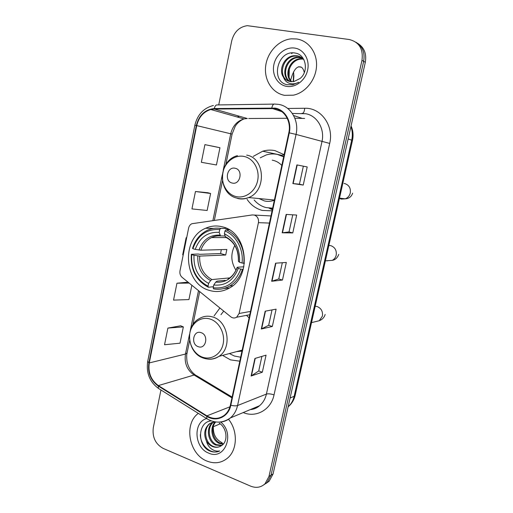 <?xml version="1.0" encoding="UTF-8"?>
<svg xmlns="http://www.w3.org/2000/svg" width="513" height="513" viewBox="0 0 513 513"><rect width="100%" height="100%" fill="white"/><g stroke="black" fill="none" stroke-linecap="round" stroke-linejoin="round"><path stroke-width="0.77" d="M254.268 215.05L252.325 214.941L191.875 223.719C190.188 224.534 189.111 225.97 188.637 228.035L179.986 270.877C179.576 273.538 180.287 275.705 182.141 277.373L230.773 316.81C232.703 318.246 234.665 318.381 236.647 317.226L239.103 313.488L258.43 222.668C258.892 218.82 257.507 216.281 254.268 215.05L270.973 215.947M219.91 307.999L214.068 315.912M222.591 355.387L230.452 359.857L239.808 361.19M222.437 226.842C216.653 225.342 211.048 225.81 205.623 228.253C180.935 238.16 183.577 283.612 209.272 290.377C216.236 292.474 222.963 291.685 229.452 288.017C252.518 276.129 247.375 232.017 222.437 226.842M281.162 155.433L284.125 154.676L275.019 150.642C270.877 149.777 266.766 149.969 262.675 151.213L253.23 156.407M247.067 199.339C250.915 205.027 255.987 208.72 262.284 210.42L272.07 210.856M265.939 483.509L269.165 481.213L273.083 473.929L365.314 62.304C366.763 53.775 364.217 47.453 357.689 43.342M160.947 389.976L153.284 427.778C152.188 437.217 155.484 444.091 163.16 448.394L250.626 486.138C256.115 488.299 260.918 487.51 265.035 483.778L268.985 476.423L361.973 60.335L363.653 61.323C365.109 52.743 362.55 46.388 355.99 42.258C362.55 46.388 365.109 52.743 363.653 61.323L271.044 475.173L363.653 61.323L365.314 62.304M263.868 484.798L267.113 482.489L271.044 475.173L267.113 482.489L263.868 484.798M296.61 38.956L291.397 38.828C278.655 39.931 267.228 52.294 265.657 66.209C263.958 80.124 272.345 93.193 284.619 95.341L293.391 95.174C305.44 92.718 315.758 80.034 316.515 66.331C317.367 52.627 308.473 40.565 296.61 38.956L291.397 38.828C278.655 39.931 267.228 52.294 265.657 66.209C263.958 80.124 272.345 93.193 284.619 95.341L293.391 95.174C305.44 92.718 315.758 80.034 316.515 66.331C317.367 52.627 308.473 40.565 296.61 38.956M198.351 413.382C183.545 423.776 188.887 454.197 206.854 461.04C214.479 464.06 221.359 463.098 227.503 458.141C237.487 449.991 238.013 430.734 228.522 419.288C238.013 430.734 237.487 449.991 227.503 458.141C221.359 463.098 214.479 464.06 206.854 461.04C188.887 454.197 183.545 423.776 198.351 413.382M275.013 108.615C284.715 110.173 291.41 121.741 288.825 132.752L230.401 405.052C229.446 409.291 227.477 412.657 224.489 415.152C219.013 419.211 213.145 419.448 206.899 415.863L158.357 385.584C150.982 380.184 147.962 372.63 149.289 362.928L196.736 125.602C198.768 117.156 203.443 111.796 210.76 109.506L214.254 109.045L275.013 108.615M275.122 108.102L214.28 108.544C205.033 109.481 199.05 115.136 196.332 125.518L148.911 362.787C147.552 372.727 150.649 380.466 158.196 386L206.733 416.293C216.108 422.539 228.586 416.986 230.824 405.219L289.287 132.848C291.935 121.555 285.068 109.692 275.122 108.102M261.899 356.381L258.719 370.976L251.101 376.016L262.323 372.22L266.055 355.143L254.903 358.472L251.101 376.016M258.725 370.937L262.323 372.22M272.031 309.91L268.671 325.319L261.297 329.006L272.32 326.473L276.109 309.147L265.163 311.192L261.297 329.006M268.677 325.287L272.32 326.473M303.234 185.071L299.432 184.193L292.846 183.564L303.234 185.071L307.197 166.943L296.892 164.904L292.846 183.564M292.776 232.921L289.024 231.934L282.163 232.799L292.776 232.921L296.681 215.062L286.151 214.428L282.163 232.799M282.471 280.047L278.777 278.963L271.653 281.271L282.471 280.047L286.318 262.457L275.577 263.182L271.653 281.271M361.973 60.335C363.416 48.979 359.177 42.04 349.244 39.52L247.324 25.669C239.308 26.823 234.101 31.883 231.722 40.841L218.73 104.928M180.685 325.793L167.898 328.083L164.532 344.742L180.031 343.184L183.353 326.903L180.576 325.749M207.803 192.734L195.459 191.509L191.945 208.906L207.137 210.484L210.606 193.491L207.688 192.702M217.102 147.103L204.918 144.634L201.352 162.294L216.435 164.974L219.955 147.738L216.986 147.077M188.047 282.163L176.953 283.214L173.541 300.118L188.938 299.573L191.862 285.26M186.687 237.699L186.136 237.699L182.679 254.846L183.224 254.865M278.771 278.982L282.317 262.727M289.024 231.947L292.756 214.825M299.432 184.193L303.356 166.18M186.136 237.699L186.681 237.731M195.459 191.509L210.606 193.491M204.918 144.634L219.955 147.738M176.953 283.214L189.194 283.093M167.898 328.083L183.353 326.903M289.075 77.046L289.313 68.947M291.32 81.689C283.785 75.456 289.358 59.328 300.227 58.719L303.036 58.803M291.775 81.708C284.677 75.283 290.339 59.681 300.984 59.091L303.35 59.11M289.569 81.42C280.31 76.206 285.382 57.886 297.194 57.225L301.695 57.693M289.999 81.516C281.162 76.014 286.389 58.251 297.957 57.597L302.048 57.95M283.503 77.251C285.228 79.611 287.485 81.054 290.268 81.567L293.936 81.541L300.054 78.502C309.082 71.467 305.966 54.705 295.539 53.134C277.552 49.062 270.005 81.092 286.838 84.677L292.66 84.805L298.746 82.253C295.411 83.991 292.166 84.299 289.018 83.177C286.35 82.138 284.516 80.163 283.503 77.251C278.149 70.069 284.189 56.27 294.103 55.699L297.091 55.795C299.72 56.231 301.997 57.546 303.914 59.739M288.319 81.028C277.802 76.847 282.317 56.796 294.879 56.084L297.867 56.18L300.605 57.014M294.674 48.068C285.6 46.664 275.949 54.455 273.891 64.593C271.704 74.706 277.546 84.869 286.53 86.364C295.482 88.012 305.472 80.394 307.646 70.012C309.948 59.655 303.779 49.319 294.674 48.068M293.199 81.644L293.692 73.051M293.526 71.942L293.878 75.918L293.468 81.612M304.299 72.602C303.722 70.025 302.792 68.242 301.503 67.254C297.123 65.395 293.532 69.601 290.743 79.887L290.647 80.361M292.628 52.865L291.551 53.621M234.781 245.438C230.497 253.916 230.888 262.169 235.967 270.197M213.395 286.709L208.425 287.261L208.041 286.139C196.338 279.829 190.894 269.319 191.689 254.608L194.017 255.294C193.407 268.357 198.268 277.725 208.605 283.4L210.606 280.553L211.901 279.572L229.786 277.886M219.744 229.567L220.622 228.368C216.056 227.708 211.67 228.343 207.451 230.266C200.185 233.838 195.209 239.885 192.535 248.401L192.888 248.709C197.838 235.127 206.79 228.747 219.744 229.567L219.166 232.357C207.688 231.716 199.704 237.391 195.222 249.389L200.878 250.203L226.855 249.465L225.694 255.019L199.672 256.09L194.017 255.294M225.06 236.012L220.5 235.865L219.166 232.357M191.689 254.608L191.336 254.288L198.223 254.031L199.781 254.32L220.603 253.544L221.302 249.626M227.265 228.689L227.432 229.76L229.247 229.786M223.848 288.498L229.6 287.928M226.727 228.432L221.289 228.381M213.562 288.87C219.198 289.903 224.579 288.96 229.709 286.042C235.768 282.387 240.007 276.828 242.437 269.357L240.757 269.088C235.358 282.945 226.162 289.165 213.184 287.748L213.562 288.87M243.265 269.293L242.437 269.357M191.336 254.288C190.458 269.691 196.152 280.688 208.425 287.261M220.622 228.368L226.855 228.49M213.184 287.748L213.754 284.997C225.258 286.119 233.434 280.566 238.282 268.357L240.757 269.088M208.605 283.4L208.041 286.139M195.222 249.389L192.888 248.709M238.282 268.357L237.23 267.542L237.519 267.235L243.88 266.779M225.233 280.335L217.031 281.15L215.742 282.137L213.754 284.997M229.349 229.85L225.848 229.792L224.97 230.997C236.147 235.294 243.79 249.44 242.04 263.009L243.72 263.291C245.612 249.074 237.577 234.217 225.848 229.792M243.72 263.291L244.432 263.246M242.04 263.009L239.565 262.29C240.148 248.754 235.095 239.257 224.393 233.793L224.97 230.997M224.393 233.793L225.553 237.179C234.428 241.764 238.705 249.818 238.391 261.348L239.565 262.29M225.553 237.179L226.329 237.538M220.603 253.544L225.694 255.019M232.152 183.026C240.27 185.379 243.521 169.822 235.21 168.277C227.092 166.045 223.937 181.41 232.152 183.026M259.014 198.557L264.31 200.904C267.671 201.718 271.018 201.494 274.346 200.237M281.817 165.436C279.303 162.788 276.353 161.076 272.961 160.306L272.236 160.165M254.147 199.98C257.404 203.821 261.374 206.354 266.055 207.573L272.64 208.182M283.657 156.837L277.398 154.426C273.653 153.637 269.934 153.817 266.234 154.958L260.277 157.799M270.229 208.201L272.615 208.297M283.721 156.548L278.405 154.644M272.307 209.759L268.959 208.098M198.223 346.666C205.963 349.795 209.041 335.034 201.122 332.668C193.395 329.667 190.394 344.249 198.223 346.666M236.455 351.655L241.982 351.078M249.094 317.919L246.522 315.367M229.401 353.553L234.358 356.016L240.668 357.215M238.757 351.033L240.988 351.334M223.719 311.09L220.956 314.7M220.18 423.834L213.325 426.726M222.2 442.783C215.774 439.577 212.844 434.017 213.408 426.111M223.136 444.264L219.186 443.412C211.824 440.385 209.214 427.553 215.274 421.91M223.501 443.854L220.058 443.008C212.946 440.051 210.131 427.868 215.749 421.975M221.449 445.662L215.672 445.053C207.63 441.802 205.617 427.252 212.901 422.359L213.357 422.039M221.917 445.342L216.557 444.636C208.522 441.398 206.515 426.88 213.786 421.994L213.838 421.955M211.35 420.916C197.967 421.526 196.909 444.681 209.015 450.651L209.791 451.004C213.222 452.395 216.518 452.376 219.686 450.953C216.768 451.53 213.934 450.78 211.176 448.721C208.842 446.894 207.258 444.335 206.418 441.033C207.97 443.617 209.997 445.444 212.504 446.528C215.659 447.766 218.583 447.516 221.276 445.771C228.42 441.873 227.131 428.015 219.237 423.129M206.418 441.033C203.456 434.152 204.424 428.413 209.33 423.834L214.96 421.859M220.103 446.445C217.769 447.451 215.402 447.4 212.998 446.297C204.924 443.02 202.904 428.381 210.227 423.462L211.959 422.417M206.656 418.576C192.824 422.161 194.228 447.798 208.547 453.05C224.7 460.943 235.512 433.806 220.673 422.019M219.686 450.953C211.388 455.287 200.365 445.656 200.333 434.614M239.103 313.488L250.485 311.429M258.43 222.668L269.447 223.065M290.082 398.043L294.161 396.28L295.167 395.343C294.064 400.005 291.717 403.834 288.12 406.822C291.147 404.077 293.16 400.57 294.161 396.28L351.719 140.094C352.732 135.413 352.463 130.898 350.918 126.557M348.135 138.972L352.476 140.421M273.083 473.929L268.985 476.423M351.065 125.903C353.098 130.514 353.566 135.349 352.476 140.408L295.187 395.247M287.722 108.474L304.703 108.269C320.939 107.506 334.098 125.653 329.692 143.435L274.032 394.888C270.838 393.83 268.299 393.561 266.407 394.08L321.952 141.684C325.011 128.962 317.111 115.553 305.684 113.719L292.346 113.476M274.032 394.888C271.056 409.675 256.263 417.992 243.431 412.657L243.2 412.567M250.318 409.586C253.73 409.22 256.801 407.938 259.52 405.732C262.996 402.82 265.292 398.934 266.407 394.08L237.564 405.526C236.39 410.727 233.979 414.876 230.324 417.967C227.086 420.602 223.424 421.981 219.333 422.103M271.845 107.82C272.474 105.043 273.48 103.799 274.853 104.081L278.399 104.344M213.421 105.473C203.648 107.999 197.46 114.598 194.857 125.255L196.332 125.518M148.911 362.787L147.718 361.376L194.857 125.255M158.196 386L158.466 388.431L159.139 388.848M273.955 104.101L217.557 104.941C216.037 104.671 214.947 105.87 214.28 108.544M206.733 416.293L206.842 418.691L207.438 419.063M230.824 405.219C233.716 405.943 235.961 406.046 237.564 405.526L296.059 134.419L289.287 132.848M278.828 104.415C290.909 106.313 299.297 120.709 296.059 134.419L329.692 143.435M238.949 116.111L237.372 117.035M304.703 108.269C304.356 111.828 303.433 113.533 301.926 113.386M149.289 362.928L185.462 354.053C184.193 363.082 187.065 370.078 194.081 375.048L231.947 397.857M158.357 385.584L194.081 375.048L196.402 375.574L232.113 397.068M206.899 415.863L229.939 406.809M304.658 118.458L294.847 118.227M271.819 108.339L281.817 111.635M293.59 115.521L301.65 118.182M214.254 109.045L247.337 118.509L244.028 118.913C237.102 120.991 232.671 125.935 230.735 133.752L223.232 170.245M287.209 118.272L248.69 118.503M196.736 125.602L232.088 134.105L225.81 164.615M222.315 174.728L212.895 220.552M198.493 290.634L190.4 330.019M189.515 334.322L185.462 354.053L187.078 352.906M271.973 281.207L275.885 263.163M282.477 232.787L286.459 214.447M293.147 183.603L297.194 164.962M261.624 328.891L265.478 311.135M251.434 375.856L255.23 358.375M328.871 245.426L330.808 245.65C335.008 247.253 336.804 250.427 336.188 255.179C335.605 257.545 334.296 259.27 332.277 260.36L325.402 260.848M199.672 256.09C199.3 266.927 203.379 274.75 211.901 279.572M220.77 235.986C217.563 235.666 214.485 236.198 211.536 237.583C206.482 240.122 202.924 244.329 200.878 250.203M215.742 282.137C225.765 282.964 232.928 278.097 237.23 267.542M197.794 255.916C197.358 267.305 201.628 275.519 210.606 280.553M220.013 235.114C210.022 234.653 203.013 239.622 198.999 250.017M238.5 261.502C238.911 249.741 234.486 241.431 225.226 236.557M327.377 260.867L326.961 260.739M344.043 183.449L344.781 183.577C349.058 185.033 350.886 188.181 350.264 193.01C349.526 195.844 347.872 197.787 345.307 198.839L341.286 199.095L339.446 198.371M235.89 196.524C245.105 198.929 255.397 191.58 257.622 180.717C259.995 169.886 253.614 158.472 244.233 156.491C234.883 154.349 224.957 161.922 222.854 172.515C220.622 183.077 226.637 194.28 235.89 196.524M237.634 198.48C241.322 199.377 244.983 199.07 248.619 197.563C266.709 191.054 265.195 158.062 246.682 155.118M269.222 208.124L272.544 208.631M315.2 306.223L317.105 306.517C321.228 308.255 322.991 311.468 322.395 316.143L319.266 320.728L315.168 321.728M202.423 357.138C211.215 360.415 221.013 354.323 223.129 344.005C225.374 333.732 219.288 322.004 210.343 319.118C201.429 316.085 191.971 322.427 189.977 332.501C187.848 342.53 193.6 354.021 202.423 357.138M207.727 359.074C211.766 359.587 215.498 358.683 218.929 356.368C232.447 348.058 228.279 321.228 212.889 317.034C208.175 315.559 203.738 316.04 199.563 318.464C184.616 325.819 187.117 352.623 202.943 357.933C208.509 359.966 213.838 359.446 218.929 356.368L242.187 350.11M213.498 228.407L205.623 228.253M281.631 155.292L262.675 151.213M236.647 317.226L249.773 314.751M269.165 481.213L265.035 483.778M250.203 409.637C253.929 409.291 257.032 407.989 259.52 405.732L230.324 417.967C222.783 423.225 214.953 423.469 206.842 418.691L158.466 388.431C149.687 381.916 146.096 372.938 147.693 361.498M239.257 116.201L237.769 117.144M210.76 109.506L244.028 118.913C238.628 121.177 236.031 124.935 235.178 126.378L232.088 134.105M222.45 180.967L214.344 220.346M199.685 291.602L192.875 324.723M189.65 340.408L187.046 353.066C187.014 354.284 186.283 353.861 186.976 361.178C188.194 367.212 190.996 371.803 195.389 374.952M300.984 59.091L300.227 58.719M297.957 57.597L297.194 57.225M294.879 56.084L294.103 55.699M293.878 75.918L293.731 74.379M298.463 66.767L301.503 67.254M226.393 237.57L211.536 237.583C214.331 236.166 217.32 235.595 220.5 235.865M232.793 285.69L229.709 286.042M228.086 279.034C232.177 276.578 235.191 272.698 237.115 267.395M338.76 254.403C337.394 257.898 335.233 259.886 332.277 260.36M339.497 198.133L345.307 198.839C349.007 198.569 351.456 196.684 352.643 193.17M274.391 200.025L248.619 197.563C244.669 199.018 240.725 199.198 236.769 198.095C217.486 193.645 217.878 160.422 237.468 155.644M269.755 208.169L272.557 208.579M311.513 322.619L319.266 320.728C322.324 319.528 324.287 317.444 325.146 314.469M213.786 421.994L212.901 422.359M210.227 423.462L209.33 423.834"/></g></svg>
